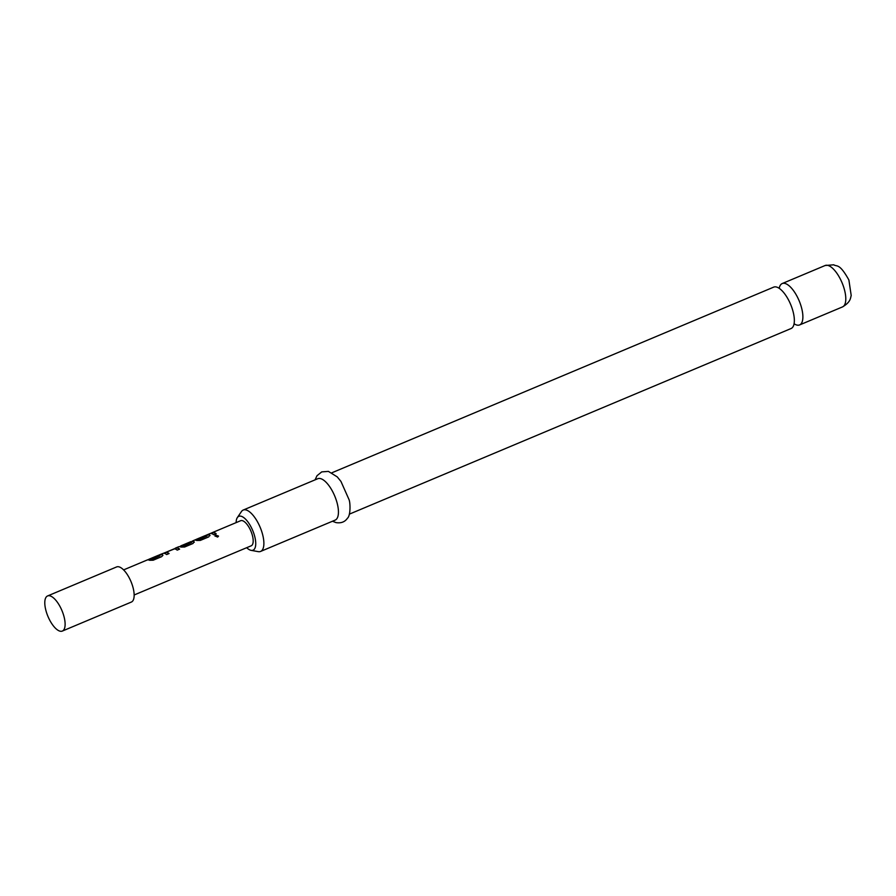 <?xml version="1.0" encoding="UTF-8"?>
<svg xmlns="http://www.w3.org/2000/svg" width="896" height="896" viewBox="0 0 896 896"><rect width="100%" height="100%" fill="white"/><g stroke="black" fill="none" stroke-linecap="round" stroke-linejoin="round"><path stroke-width="1.34" d="M218.49 536.189L215.802 535.17L214.973 536.066M215.79 534.957L214.962 535.942L217.672 537.074L218.501 536.077L215.802 535.17M331.957 472.752L773.685 287.134A22.445 8.938 67.2 0 1 776.283 286.978A22.445 8.938 67.2 0 1 791.739 307.272A22.445 8.938 67.2 0 1 791.067 328.53L349.35 514.147M162.926 555.397L162.613 555.083A13.328 5.309 -112.8 0 0 161.683 554.747A13.328 5.309 -112.8 0 0 160.138 554.848L158.715 555.442M159.958 555.766L151.816 559.182A13.608 5.421 -112.8 0 0 151.066 558.936A13.608 5.421 -112.8 0 0 149.486 559.026L157.618 555.61A13.608 5.421 -112.8 0 1 159.197 555.509A13.608 5.421 -112.8 0 1 159.958 555.766L151.883 559.44A13.328 5.309 -112.8 0 0 151.133 559.182A13.328 5.309 -112.8 0 0 149.587 559.272L148.176 559.877M179.446 549.181A13.328 5.309 -112.8 0 0 177.386 548.15A13.328 5.309 -112.8 0 0 176.523 548.083L163.464 553.28A13.608 5.421 -112.8 0 1 164.349 553.347A13.608 5.421 -112.8 0 1 166.656 554.557L169.075 553.538A13.608 5.421 -112.8 0 0 166.768 552.328A13.608 5.421 -112.8 0 0 166.04 552.25L174.171 548.834A13.608 5.421 -112.8 0 1 174.899 548.912A13.608 5.421 -112.8 0 1 177.206 550.122L179.626 549.114A13.608 5.421 -112.8 0 0 177.318 547.904A13.608 5.421 -112.8 0 0 176.434 547.826M168.896 553.616A13.328 5.309 -112.8 0 0 166.835 552.586A13.328 5.309 -112.8 0 0 166.13 552.507L166.04 552.25M194.342 542.203L194.018 541.89A13.328 5.309 -112.8 0 0 193.088 541.554A13.328 5.309 -112.8 0 0 192.226 541.486L190.635 542.035M191.632 542.461L183.49 545.877A13.608 5.421 -112.8 0 0 182.739 545.619A13.608 5.421 -112.8 0 0 181.16 545.72L182.269 545.25A13.608 5.421 -112.8 0 1 183.03 545.082L190.142 542.125A13.608 5.421 -112.8 0 1 190.87 542.203A13.608 5.421 -112.8 0 1 191.632 542.461L183.557 546.123A13.328 5.309 -112.8 0 0 182.806 545.877A13.328 5.309 -112.8 0 0 181.261 545.966L179.581 546.672M210.045 535.606L209.72 535.293A13.328 5.309 -112.8 0 0 208.802 534.957A13.328 5.309 -112.8 0 0 207.256 535.046L205.834 535.64M207.066 535.976L198.934 539.392A13.608 5.421 -112.8 0 0 198.173 539.134A13.608 5.421 -112.8 0 0 196.594 539.224L204.736 535.808A13.608 5.421 -112.8 0 1 206.304 535.718A13.608 5.421 -112.8 0 1 207.066 535.976L198.99 539.638A13.328 5.309 -112.8 0 0 198.251 539.392A13.328 5.309 -112.8 0 0 196.706 539.482L195.283 540.075M216.014 533.814A13.328 5.309 -112.8 0 0 213.954 532.784A13.328 5.309 -112.8 0 0 212.408 532.885L210.986 533.478M60.133 631.198A19.051 7.582 -112.8 0 0 62.339 631.064A19.051 7.582 -112.8 0 0 64.635 628.051A19.051 7.582 -112.8 0 0 61.947 610.568A19.051 7.582 -112.8 0 0 51.341 596.411A19.051 7.582 -112.8 0 0 49.784 595.818A19.051 7.582 -112.8 0 0 47.578 595.952A19.051 7.582 -112.8 0 0 47.006 613.984A19.051 7.582 -112.8 0 0 60.133 631.198M62.339 631.064L131.365 602.056A19.051 7.582 -112.8 0 0 131.936 584.024A19.051 7.582 -112.8 0 0 118.81 566.81A19.051 7.582 -112.8 0 0 116.603 566.944L47.578 595.952M175.179 548.229L178.483 546.84A13.608 5.421 -112.8 0 1 180.051 546.75A13.608 5.421 -112.8 0 1 181.003 547.086L184.621 547.008L193.077 543.458L193.962 541.643A13.608 5.421 -112.8 0 0 193.021 541.296A13.608 5.421 -112.8 0 0 192.136 541.229L194.186 540.243A13.608 5.421 -112.8 0 1 195.754 540.154A13.608 5.421 -112.8 0 1 196.706 540.49L200.323 540.411L208.779 536.861L209.664 535.046A13.608 5.421 -112.8 0 0 208.723 534.699A13.608 5.421 -112.8 0 0 207.144 534.8L209.888 533.646A13.608 5.421 -112.8 0 1 211.456 533.557A13.608 5.421 -112.8 0 1 213.763 534.755L216.182 533.747A13.608 5.421 -112.8 0 0 213.875 532.538A13.608 5.421 -112.8 0 0 212.307 532.627L240.666 520.71A13.608 5.421 67.2 0 1 242.234 520.621A13.608 5.421 67.2 0 1 251.608 532.918A13.608 5.421 67.2 0 1 251.205 545.798L134.142 594.989M162.926 555.262L161.661 556.651L153.205 560.213L149.587 560.291A13.608 5.421 -112.8 0 0 148.646 559.944A13.608 5.421 -112.8 0 0 147.067 560.045L123.603 569.901M149.486 559.026A13.608 5.421 -112.8 0 0 149.173 559.194L147.414 559.933M162.613 555.083L162.557 554.837A13.608 5.421 -112.8 0 0 161.616 554.501A13.608 5.421 -112.8 0 0 160.037 554.59A13.608 5.421 -112.8 0 0 159.723 554.758L157.965 555.498M160.037 554.59L163.464 553.28M181.16 545.72A13.608 5.421 -112.8 0 0 180.275 546.381M190.882 541.632L182.605 545.138M196.594 539.224A13.608 5.421 -112.8 0 0 196.28 539.392L194.522 540.131M207.144 534.8A13.608 5.421 -112.8 0 0 206.83 534.957L205.072 535.696M212.307 532.627A13.608 5.421 -112.8 0 0 211.982 532.795L210.224 533.534M794.08 323.747A22.445 8.938 -112.8 0 0 797.003 325.091A22.445 8.938 -112.8 0 0 799.602 324.934A22.445 8.938 -112.8 0 0 800.274 303.688A22.445 8.938 -112.8 0 0 784.806 283.394A22.445 8.938 -112.8 0 0 782.208 283.55A22.445 8.938 -112.8 0 0 779.206 288.333M246.669 547.702A18.368 7.314 -112.8 0 0 250.914 550.312A18.368 7.314 -112.8 0 0 251.126 550.357A18.368 7.314 -112.8 0 0 254.307 534.968A18.368 7.314 -112.8 0 0 240.946 516.197A18.368 7.314 -112.8 0 0 237.35 517.574A18.368 7.314 -112.8 0 0 236.13 522.614M237.35 517.574L241.427 511.582A22.445 8.938 67.2 0 1 243.208 510.048A22.445 8.938 67.2 0 1 245.806 509.891A22.445 8.938 67.2 0 1 261.274 530.186A22.445 8.938 67.2 0 1 260.602 551.432A22.445 8.938 67.2 0 1 258.261 551.645A22.445 8.938 67.2 0 1 258.003 551.589M260.602 551.432L335.16 520.106A22.445 8.938 -112.8 0 0 335.832 498.859A22.445 8.938 -112.8 0 0 320.365 478.565A22.445 8.938 -112.8 0 0 317.766 478.722L243.208 510.048M176.523 548.083L174.933 548.632M825.115 265.518L833.762 264.802C836.998 266.952 839.35 262.83 848.893 280.011L851.2 295.512C850.371 298.066 850.931 301.907 842.509 306.914A22.445 8.938 -112.8 0 0 843.181 285.656A22.445 8.938 -112.8 0 0 827.714 265.373A22.445 8.938 -112.8 0 0 825.115 265.518L782.208 283.55M190.982 541.89L190.389 542.136M315.078 479.853L317.016 475.709L321.731 471.89L328.406 471.397L337.243 476.885L340.962 481.443L349.003 499.554C350.392 502.522 350.717 515.693 347.435 518.258C344.882 521.954 341.085 523.41 336.022 522.603L332.472 521.237M251.126 550.357L258.261 551.645M842.509 306.914L799.602 324.934M175.28 548.486L174.429 548.845M166.074 552.35L163.878 553.28"/></g></svg>
